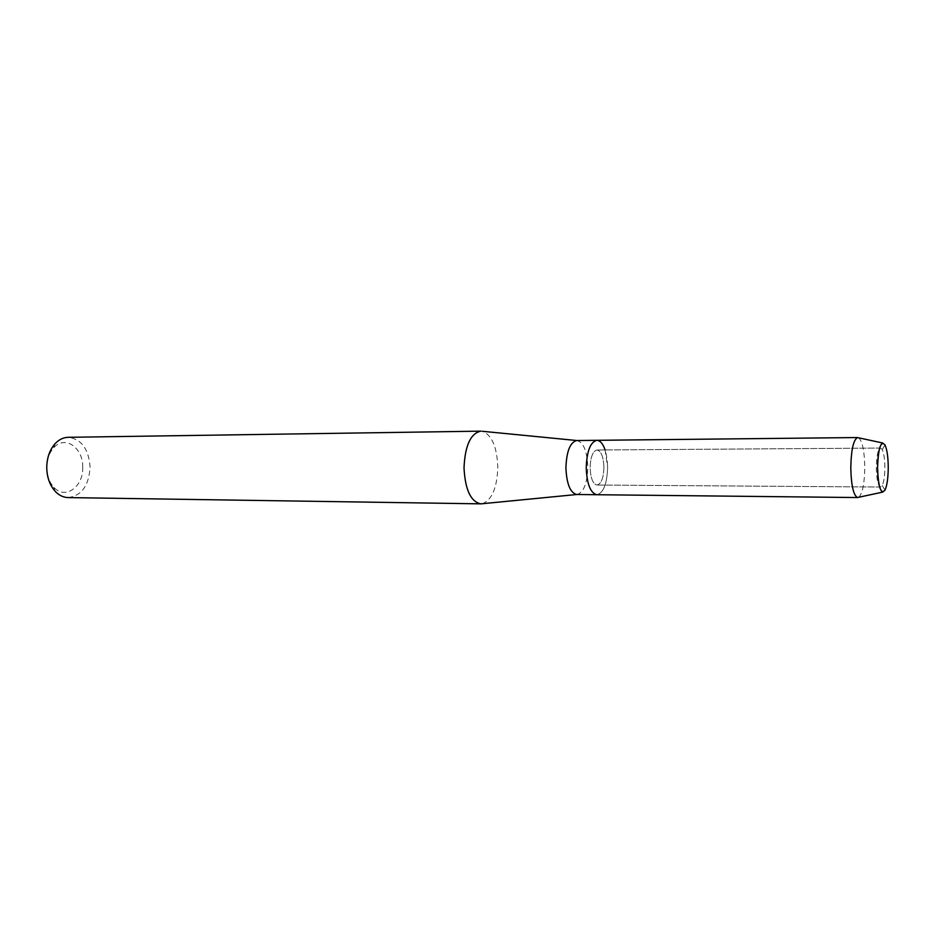 <?xml version="1.0" encoding="UTF-8"?>
<svg xmlns="http://www.w3.org/2000/svg" width="935" height="935" viewBox="0 0 935 935"><rect width="100%" height="100%" fill="white"/><g stroke="black" fill="none" stroke-linecap="round" stroke-linejoin="round"><path stroke-width="0.7" stroke-dasharray="4.67 3.51" d="M884.861 467.348C884.767 459.097 883.891 453.171 882.254 449.595L880.595 448.064C878 449.244 876.574 455.812 876.329 467.757C876.609 479.48 878.035 485.908 880.583 487.03L882.243 485.51C883.926 481.841 884.79 475.786 884.861 467.348C884.767 459.097 883.891 453.171 882.254 449.595L880.595 448.064C878 449.244 876.574 455.812 876.329 467.757C876.609 479.48 878.035 485.908 880.583 487.03L882.243 485.51C883.926 481.841 884.79 475.786 884.861 467.348M603.928 467.336C603.496 456.818 601.182 451.044 597.021 449.992C592.825 451.067 590.534 456.97 590.137 467.699C590.593 478.229 592.895 484.014 597.009 485.031C601.252 483.933 603.554 478.042 603.928 467.336C603.496 456.818 601.182 451.044 597.021 449.992C592.825 451.067 590.534 456.97 590.137 467.699C590.593 478.229 592.895 484.014 597.009 485.031C601.252 483.933 603.554 478.042 603.928 467.336M576.86 494.498L576.872 494.498C583.592 492.733 587.238 483.64 587.811 467.231C587.133 451.114 583.487 442.208 576.872 440.525L576.872 440.525M596.881 440.315C603.379 441.951 606.967 450.927 607.633 467.231C607.06 483.839 603.484 493.002 596.881 494.72C603.484 493.002 607.06 483.839 607.633 467.231L605.097 449.945M482.331 503.72C491.95 500.015 497.116 487.813 497.817 467.126C496.964 446.825 491.81 434.868 482.331 431.28M68.185 497.584C81.626 495.772 88.918 485.627 90.087 467.138C88.72 448.987 81.415 439.041 68.185 437.311M82.724 467.196C83.238 447.736 64.936 434.868 53.774 447.713C49.204 452.844 46.867 459.517 46.773 467.71C46.972 475.693 49.31 482.179 53.762 487.182C65.053 500.19 83.531 486.854 82.724 467.196M858.751 497.256C862.514 493.587 864.513 483.582 864.77 467.243C864.466 451.208 862.456 441.402 858.751 437.837M882.254 449.595L884.989 444.92L882.254 449.595M880.595 448.064L597.021 449.992L880.595 448.064M53.774 447.713L55.223 443.541M53.762 487.182L55.223 491.354M880.583 487.03L597.009 485.031L880.583 487.03M882.243 485.51L884.989 490.185L882.243 485.51"/><path stroke-width="1.4" d="M888.25 467.301C888.133 456.923 887.046 449.454 884.989 444.92C880.782 440.35 878.304 447.982 877.556 467.816C878.362 487.322 880.84 494.779 884.989 490.185C887.081 485.534 888.168 477.902 888.25 467.301C888.133 456.923 887.046 449.454 884.989 444.92L882.675 442.991C879.543 444.92 877.836 453.194 877.556 467.816C877.883 482.156 879.59 490.256 882.675 492.114L884.989 490.185C887.081 485.534 888.168 477.902 888.25 467.301M482.331 431.28L576.813 440.525C570.175 442.173 566.54 451.266 565.909 467.804C566.645 484.026 570.28 492.932 576.801 494.498L576.872 494.498M605.097 449.945C602.935 443.693 600.2 440.478 596.881 440.315C590.406 441.975 586.841 451.137 586.222 467.804C586.946 484.166 590.499 493.142 596.881 494.72L576.801 494.498M481.034 431.152L480.8 431.152C470.609 433.384 465.011 445.621 464.017 467.886C465.174 489.741 470.761 501.721 480.789 503.848L482.331 503.72M480.8 431.152L68.185 437.311C63.405 437.428 59.092 439.508 55.223 443.541C49.695 449.747 46.867 457.823 46.75 467.769C46.995 477.458 49.824 485.323 55.223 491.354C59.08 495.386 63.405 497.467 68.185 497.584L480.789 503.848M858.751 437.837L857.512 437.568C853.398 439.871 851.166 449.969 850.792 467.862C851.224 485.44 853.468 495.328 857.5 497.525L858.751 497.256M857.769 437.545L596.881 440.315C590.406 441.975 586.841 451.137 586.222 467.804C586.946 484.166 590.499 493.142 596.881 494.72L857.757 497.549M596.881 440.315L576.813 440.525M576.86 494.498L481.022 503.848M882.675 442.991L857.512 437.568M882.675 492.114L857.5 497.525"/></g></svg>
